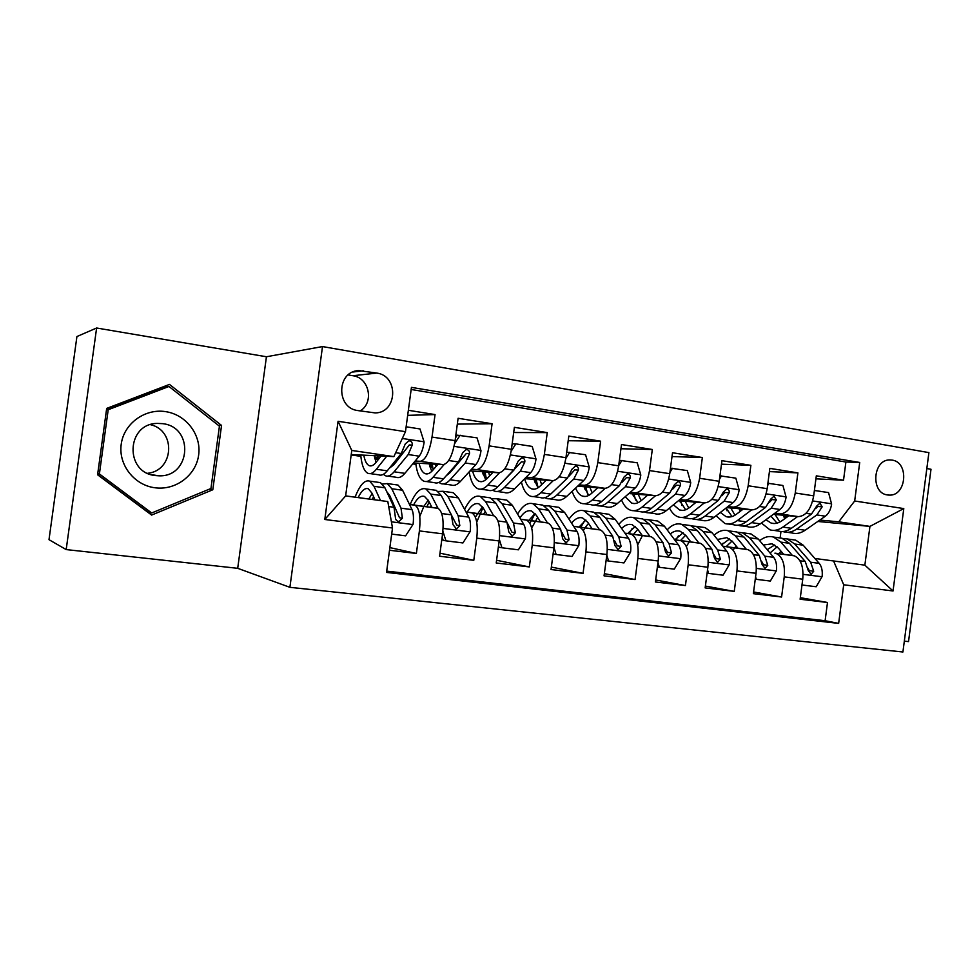 <?xml version="1.0" encoding="UTF-8"?>
<svg xmlns="http://www.w3.org/2000/svg" width="980" height="980" viewBox="0 0 980 980"><rect width="100%" height="100%" fill="white"/><g stroke="black" fill="none" stroke-linecap="round" stroke-linejoin="round"><path stroke-width="1.47" d="M892.094 460.098L889.987 459.939C872.764 459.191 870.387 493.21 887.549 494.961L889.301 495.108C906.573 496.101 909.293 462.144 892.094 460.098M904.332 641.141L908.534 641.594L931 469.249L926.835 468.55M289.896 587.326L902.911 651.994L928.905 452.613L322.506 346.565L289.896 587.326L237.699 568.314L266.438 356.757L96.616 328.006L66.187 549.584L237.699 568.314M66.187 549.584L49 539.686L76.918 336.544L96.616 328.006M815.923 478.828L843.523 480.212L816.316 475.839L813.694 495.843L795.258 493.001C792.71 506.329 787.638 513.312 780.068 513.949L774.543 513.447M769.435 471.601L797.904 472.887L769.851 468.379L767.181 488.677L748.181 485.762C745.621 499.298 740.684 506.415 733.371 507.113L727.883 506.636M721.488 464.177L750.876 465.329L721.954 460.674L719.222 481.303L699.622 478.277C697.062 492.034 692.272 499.298 685.24 500.07L679.789 499.616M672.011 456.558L702.366 457.525L672.525 452.736L669.744 473.683L649.52 470.572C646.959 484.549 642.317 491.96 635.591 492.805L630.189 492.377M620.94 448.742L652.312 449.489L621.504 444.54L618.674 465.819L597.788 462.609C595.227 476.819 590.744 484.39 584.35 485.308L578.996 484.904M568.192 440.718L600.63 441.184L568.817 436.076L565.938 457.697L544.353 454.377C541.793 468.832 537.493 476.562 531.454 477.566L526.15 477.199M513.679 432.511L547.257 432.609L514.378 427.329L511.438 449.305L489.13 445.876C486.57 460.588 482.454 468.477 476.807 469.567L471.564 469.236M457.317 424.12L492.095 423.74L458.101 418.276L455.1 440.632C452.54 455.492 448.546 463.503 443.144 464.643L413.572 462.928M389.501 550.258L416.377 553.467L389.856 547.612M409.481 504.406L438.023 508.338C442.482 511.34 444.001 519.841 442.58 533.831L439.579 556.236L473.793 560.315L439.983 553.173M466.002 511.952L493.932 515.786C498.771 518.8 500.523 527.191 499.175 540.96L496.223 562.986L529.323 566.93L496.591 560.278M520.686 519.241L548.028 523.002C553.235 526.027 555.195 534.308 553.908 547.857L551.029 569.527L583.051 573.349L551.348 567.089M573.631 526.297L600.422 529.972C605.946 533.01 608.102 541.193 606.89 554.533L604.06 575.848L635.064 579.548L604.341 573.655M624.909 533.145L651.161 536.746C656.992 539.784 659.332 547.869 658.18 560.989L655.399 581.973L685.437 585.55L655.669 579.976M674.608 539.76L700.333 543.3C706.458 546.338 708.969 554.325 707.879 567.249L705.147 587.902L734.253 591.381L705.392 586.077M722.799 546.191L748.022 549.645C754.416 552.696 757.087 560.585 756.045 573.312L753.363 593.66L781.587 597.016L753.583 591.969M741.419 510.458L739.729 510.298M813.694 495.843C811.146 509.086 806.026 516.019 798.345 516.619L773.33 514.329M681.088 502.544L680.402 502.483M767.181 488.677C764.633 502.14 759.647 509.196 752.223 509.87L726.633 507.603M634.33 495.794L633.276 495.709M634.538 496.627L633.619 496.493M719.222 481.303C716.674 494.974 711.811 502.177 704.669 502.912L678.491 500.682M586.175 488.849L584.741 488.738M586.346 489.645L585.011 489.449M669.744 473.683C667.184 487.575 662.48 494.925 655.632 495.745L628.842 493.553M536.538 481.707L534.7 481.56M536.685 482.43L534.921 482.172M618.674 465.819C616.114 479.943 611.569 487.452 605.04 488.334L577.6 486.215M485.37 474.345L483.091 474.198M485.48 475.006L483.25 474.675M565.938 457.697C563.378 472.066 559.004 479.722 552.818 480.69L524.692 478.669M454.022 468.134L453.079 468.073M432.584 466.786L429.853 466.615M432.67 467.338L429.951 466.946M511.438 449.305C508.877 463.92 504.688 471.748 498.881 472.801L470.057 470.902M452.589 469.751L451.645 469.69M357.921 410.583L375.254 412.923C397.451 412.837 398.934 375.818 376.81 373.074L358.68 370.575C336.544 371.285 335.883 408.207 357.921 410.583M843.523 480.212L845.899 462.021L859.717 462.462L411.441 387.37L405.475 431.678L393.862 456.619L351.22 454.549M859.717 462.462L854.67 501.001L903.793 508.583L893.037 590.977L843.707 584.778L838.647 623.39L386.524 572.418L392.502 528L324.796 519.486L338.076 421.277L405.475 431.678M736.152 546.019L734.706 547.783L737.916 548.2L732.832 541.928L726.866 537.628L717.458 539.49M386.696 571.132L825.111 620.72L827.5 602.492L800.121 599.233L802.742 579.205C803.735 566.661 800.917 558.857 794.278 555.819L775.939 553.369C782.481 556.42 785.25 564.247 784.233 576.865L781.587 597.016M734.718 547.759L737.916 548.188M674.926 539.796L675.906 539.919L674.926 539.784L683.121 532.765M690.79 541.903L689.283 541.707L690.79 541.916M722.811 546.203L729.12 547.134C735.404 550.172 738.014 558.098 736.948 570.911L734.253 591.381M627.715 533.5L629.05 533.671L627.715 533.488L635.261 526.468M674.62 539.772L680.855 540.703C686.858 543.741 689.308 551.765 688.181 564.774L685.437 585.55M579.07 527.007L580.797 527.24L579.07 527.007M624.922 533.157L631.059 534.063C636.767 537.101 639.046 545.223 637.858 558.429L635.064 579.548M528.931 520.331L531.074 520.613L528.931 520.319M573.643 526.321L579.67 527.216C585.06 530.241 587.143 538.473 585.905 551.887L583.051 573.349M477.236 513.434L479.808 513.777L477.236 513.434M520.699 519.253L526.603 520.135C531.662 523.161 533.537 531.491 532.238 545.125L529.323 566.93M423.887 506.317L426.925 506.721L423.887 506.317M466.015 511.964L471.784 512.834C476.488 515.848 478.142 524.288 476.77 538.143L473.793 560.315M396.214 461.911L394.536 461.813M407.668 415.336L435.047 414.577L432.021 437.08C429.461 452.05 425.565 460.122 420.322 461.31L415.152 461.029M397.709 460.073L396.018 459.975M378.109 458.995L374.899 458.824M378.17 459.436L374.936 458.959M391.571 502.005L392.833 502.177L391.571 502.03M368.823 498.979L372.363 499.445L368.823 498.979M409.493 504.43L415.128 505.288C419.428 508.289 420.861 516.827 419.403 530.915L416.377 553.467M492.095 423.74L489.13 445.876M547.257 432.609L544.353 454.377M600.63 441.184L597.788 462.609M652.312 449.489L649.52 470.572M702.366 457.525L699.622 478.277M750.876 465.329L748.181 485.762M797.904 472.887L795.258 493.001M845.899 462.021L411.159 389.477M435.047 414.577L408.354 410.289M784.576 518.31L785.237 518.371M817.798 521.458L869.934 526.395L838.721 521.826L819.819 520.062M787.124 517.024L783.78 516.705M393.862 456.619L351.783 450.445L345.634 495.929L387.81 501.552L392.502 528M345.646 495.892L387.81 501.552M266.438 356.757L322.506 346.565M778.867 553.639L783.645 554.288L778.855 553.651L781.036 551.226M814.895 558.465L864.862 565.154L869.934 526.395L903.793 508.583M780.117 537.971L780.962 531.528M814.907 558.477L864.862 565.154L893.037 590.977M412.764 463.895L415.875 464.349M351.171 454.941L360.848 456.349M359.77 454.965L360.714 455.1M374.507 457.109L377.962 457.611M374.752 458.248L378.047 458.432M827.5 602.492L800.317 597.678M429.705 466.039L432.499 466.223M415.03 463.013L415.716 463.111M429.473 465.108L432.413 465.537M482.92 473.634L485.272 473.793M482.711 472.862L485.186 473.218M534.517 481.009L536.44 481.156M534.321 480.372L536.354 480.678M584.533 488.175L586.052 488.297M584.362 487.66L585.979 487.905M633.068 495.157L634.207 495.255M632.909 494.729L634.134 494.912M680.169 501.932L680.965 502.005M680.034 501.601L680.892 501.723M732.023 516.57L726.303 508.338M825.111 620.72L838.647 623.39M843.707 584.778L833.588 560.976M838.721 521.826L854.67 501.001M351.783 450.445L338.076 421.277M345.634 495.929L324.796 519.486M360.162 410.926C374.372 402.694 369.288 377.716 352.923 375.732L348.17 374.936M151.618 515.076L212.795 489.767L221.554 425.43L169.479 384.417L106.685 408.403L97.584 474.773L151.618 515.076M149.021 513.14L150.32 512.601M167.029 386.757L165.828 385.802M218.54 425.479L221.554 425.43M209.304 489.179L212.795 489.767M381.073 455.994L376.173 462.217C373.625 465.402 371.273 466.529 369.105 465.61C366.655 464.422 364.879 460.943 363.788 455.161M386.671 456.264L376.332 469.273C373.294 473.034 370.477 474.369 367.892 473.291C364.119 471.343 361.73 465.255 360.714 455.002M406.124 426.79L420.004 428.958L424.144 442.115C423.152 448.497 421.51 453.189 419.207 456.178L404.875 473.34C401.727 477.04 398.787 478.35 396.079 477.248L387.86 476.096M393.495 465.243L392.919 463.822M383.401 474.308L385.422 475.753C388.092 476.844 390.971 475.533 394.083 471.809L408.219 454.549L412.249 445.043C412.494 442.495 411.38 441.086 408.88 440.792L405.255 443.977L401.249 453.52L387.235 470.829C384.148 474.565 381.293 475.888 378.66 474.798L370.256 473.622M377.79 455.835L378.194 459.657M374.25 455.663L376.051 462.389M412.249 445.043L409.297 444.957L393.887 464.777L389.293 468.281M391.682 534.1L405.622 535.827L413.095 524.276C413.829 517.857 413.462 512.981 412.004 509.637L402.609 490.233L397.99 485.051L395.504 484.708M386.72 491.605L389.746 495.562L388.987 496.48M380.522 500.572L374.029 486.313L369.656 481.131C364.707 479.612 359.844 484.953 355.079 497.166M374.985 499.837L371.996 493.173L368.321 488.787C365.001 487.624 361.608 490.551 358.153 497.571M378.06 482.295L380.473 482.626L384.944 487.807L394.009 507.26L395.381 517.305C395.479 519.731 396.667 521.14 398.958 521.519L402.4 518.212L401.004 508.179L391.804 488.751L387.272 483.569L382.494 484.059M373.527 496.578L372.351 499.482M372.155 493.516L368.811 499.004M389.746 495.562L399.509 517.746L402.4 518.212M165.547 411.625C144.893 408.341 123.884 423.593 121.214 444.246C118.237 464.863 134.358 485.308 155.134 487.795C175.873 490.576 196.061 475.178 198.646 455.026C201.537 434.924 186.237 414.613 165.547 411.625M162.631 423.654L157.388 423.409C126.138 423.495 124.423 472.948 155.538 475.582L159.017 475.815C190.855 477.174 194.359 427.011 162.631 423.654M151.692 512.981L99.397 473.952L108.204 409.726L168.977 386.475L219.434 426.178L210.945 488.493L151.692 512.981L147.6 511.83L97.608 474.541M106.563 409.297L164.652 387.088L168.977 386.475M97.731 473.646L99.397 473.952M106.477 409.873L108.204 409.726M150.467 424.659C176.327 430.49 173.962 470.78 147.637 473.291M437.913 464.336L432.682 470.376C429.951 473.463 427.402 474.541 425.026 473.61C422.343 472.397 420.359 468.955 419.073 463.246M444.136 464.545L432.964 477.334C429.693 480.984 426.655 482.258 423.813 481.156C419.685 479.196 416.978 473.156 415.704 463.05M455.455 437.974L457.268 435.181L477.027 437.84L481.009 450.763C480.029 457.035 478.314 461.629 475.851 464.545L460.588 481.254C457.219 484.867 454.059 486.117 451.106 484.99L443.438 483.912M460.122 435.206L454.61 443.695M438.942 482.417L440.792 483.544C443.695 484.659 446.819 483.397 450.139 479.771L465.243 462.977L469.469 453.666C469.751 451.192 468.685 449.796 466.284 449.502L462.707 452.638L458.493 461.984L443.511 478.828C440.204 482.466 437.117 483.728 434.238 482.626L426.398 481.523M432.241 464.005L433.123 469.873M429.191 463.834L431.739 471.38M469.469 453.666L466.272 453.544L449.832 472.85L446.268 475.729M436.051 466.48L435.549 464.202M492.903 472.409L487.379 478.265C484.475 481.266 481.744 482.295 479.171 481.339C476.268 480.127 474.087 476.697 472.63 471.074M499.531 472.789L487.771 485.125C484.304 488.689 481.033 489.902 477.958 488.775C473.659 486.889 470.731 481.254 469.151 471.882M512.013 444.994L512.76 443.818L515.835 443.879L532.189 446.427L536.023 459.13C535.043 465.304 533.267 469.812 530.67 472.654L514.512 488.922C510.96 492.438 507.579 493.626 504.406 492.487L497.252 491.482M502.103 482.319L521.385 461.85L524.815 462.009C525.109 459.596 524.104 458.224 521.801 457.917L518.273 461.017L513.863 470.167L497.987 486.57C494.484 490.123 491.176 491.323 488.065 490.196L480.751 489.167M515.835 443.879L511.156 451.204M485.002 471.882L486.423 479.196M492.732 490.196L494.41 491.09C497.546 492.217 500.878 491.017 504.406 487.489L520.392 471.135L524.815 462.009M482.417 471.711L485.713 479.796M489.632 475.876L488.579 472.127M546.154 480.212L540.348 485.896C537.285 488.836 534.382 489.816 531.626 488.849C528.538 487.624 526.199 484.267 524.582 478.779M553.173 480.702L540.838 492.671C537.187 496.137 533.72 497.301 530.425 496.149C526.297 494.496 523.283 489.78 521.385 482.001M566.673 452.184L585.562 454.745L589.262 467.227C588.294 473.303 586.444 477.726 583.725 480.494L566.746 496.358C563.01 499.776 559.445 500.915 556.052 499.763L549.4 498.82M569.735 452.282L565.827 458.493M544.856 497.681L546.362 498.391C549.707 499.543 553.247 498.404 556.946 494.961L573.778 479.024L578.371 470.082C578.69 467.717 577.735 466.382 575.517 466.076L572.038 469.126L567.457 478.081L550.736 494.079C547.048 497.534 543.533 498.685 540.213 497.534L533.402 496.578M536.158 479.49L538.106 487.734M534.027 479.343L538.032 487.783M541.646 484.622L539.98 479.771M578.371 470.082L574.733 469.873L569.025 476.17M597.739 487.771L591.675 493.295C588.466 496.162 585.403 497.093 582.475 496.113C579.633 495.059 577.343 492.377 575.603 488.077M605.15 488.346L592.263 499.984C588.429 503.365 584.766 504.467 581.275 503.304C577.33 501.821 574.28 497.828 572.149 491.299M619.409 460.306L637.245 462.793L640.81 475.067C639.842 481.045 637.943 485.382 635.101 488.089L617.376 503.549C613.456 506.893 609.707 507.971 606.118 506.807L599.932 505.937M621.92 460.404L618.711 465.586M595.387 504.896L596.722 505.484C600.274 506.648 603.999 505.558 607.87 502.201L625.461 486.656L630.226 477.897C630.557 475.594 629.65 474.283 627.506 473.965L624.101 476.966L619.348 485.749L601.843 501.344C597.984 504.712 594.297 505.815 590.756 504.639L584.435 503.757M585.783 486.852L587.645 494.165M584.056 486.717L588.747 495.402M592.153 492.867L589.838 487.158M630.226 477.897L626.379 477.664L621.822 482.552M442.887 531.16L445.949 540.838L462.94 542.945L470.18 531.564C470.89 525.255 470.437 520.441 468.808 517.121L458.358 497.877L453.287 492.707L450.579 492.34M438.036 508.338L430.71 494.079L425.859 488.91C420.432 487.342 415.202 492.548 410.191 504.504M431.947 507.42L428.591 500.817L424.512 496.444C420.873 495.243 417.223 498.085 413.548 504.957M445.949 540.838L443.156 540.311L442.139 537.114M433.699 490L436.333 490.355L441.27 495.537L451.4 514.831L453.03 524.741L456.496 528.882L459.816 525.623L458.162 515.713L447.897 496.444L442.911 491.274L438.17 491.47M429.154 501.907L426.913 506.746M430.367 507.211L431.139 505.827M443.756 500.278L456.668 525.121L459.816 525.623M428.223 500.131L423.875 506.341L419.795 516.472M499.359 539.441L501.932 547.771L518.371 549.817L525.403 538.62C526.076 532.41 525.537 527.657 523.761 524.374L512.332 505.276L506.832 500.119L503.928 499.727M493.602 515.676L485.553 501.613L480.274 496.444C474.859 494.863 469.641 499.175 464.606 509.38M487.072 514.77L483.373 508.216L478.914 503.855C474.982 502.63 471.074 505.386 467.215 512.111M501.932 547.771L498.93 547.232L498.514 545.897M487.575 497.46L490.416 497.852L495.782 503.01L506.917 522.144L508.791 531.932L512.148 535.999L515.358 532.789L513.459 523.014L502.201 503.892L496.787 498.734L492.083 498.734M482.993 507.579L476.721 522.144M483.507 514.292L485.247 511.548M482.479 506.819L475.361 517.146M507.518 523.394L511.977 532.263L515.358 532.789M553.97 547.428L556.113 554.496L572.026 556.469L578.849 545.443C579.499 539.331 578.862 534.639 576.951 531.38L564.602 512.454L558.71 507.309L555.623 506.88M547.391 522.818L538.669 508.89L532.973 503.745C527.706 502.201 522.585 505.643 517.599 514.096M540.433 521.887L536.415 515.382L531.613 511.033C527.681 509.833 523.773 512.136 519.915 517.942M539.772 504.688L542.798 505.104L548.58 510.249L560.646 529.237L562.74 538.902L565.999 542.896L569.098 539.723L566.967 530.07L554.803 511.107L548.971 505.962L544.292 505.815M535.068 513.532L529.898 523.296M531.674 527.938L537.677 517.44M535.007 513.471L528.918 520.343M528.918 520.356L528.379 521.287M561.981 532.471L565.497 539.172L569.098 539.723M556.113 554.496L553.1 553.957M606.804 555.121L608.556 561.001L623.966 562.912L630.593 552.046C631.218 546.032 630.508 541.401 628.45 538.179L615.269 519.4L608.997 514.279L605.75 513.826M578.8 527.007L599.527 529.776L590.132 515.958L584.043 510.813C578.911 509.318 573.9 512.099 568.988 519.167M592.128 528.784L587.804 522.328L582.684 517.991C578.96 516.852 575.248 518.567 571.548 523.1M590.377 511.695L593.574 512.136L599.736 517.269L612.659 536.097L614.975 545.64L618.135 549.56L621.136 546.436L618.797 536.905L605.763 518.101L599.564 512.969L594.909 512.712M584.484 520.931L580.785 527.265M583.345 530.609L584.962 527.828M584.974 527.816L588.515 523.381M585.905 520.025L579.058 527.032M614.411 540.482L617.327 545.86L621.136 546.436M608.556 561.001L606.081 560.572M647.731 495.096L641.422 500.474C638.078 503.267 634.869 504.161 631.782 503.157L625.216 496.701M655.522 495.733L642.096 507.064C638.102 510.36 634.268 511.425 630.593 510.249C626.808 508.902 623.782 505.472 621.504 499.947M670.479 468.183L687.323 470.596L690.741 482.662C689.785 488.542 687.838 492.805 684.885 495.439L666.449 510.531C662.382 513.79 658.462 514.818 654.689 513.63L648.944 512.822M672.464 468.281L669.904 472.458M644.399 511.879L645.575 512.356C649.311 513.532 653.207 512.491 657.237 509.22L675.551 494.055L680.463 485.468C680.806 483.214 679.948 481.927 677.878 481.609L674.522 484.573L669.622 493.185L651.394 508.387C647.376 511.67 643.505 512.724 639.793 511.536L633.913 510.715M633.938 493.969L635.555 500.033M632.615 493.859L637.943 502.728M641.177 500.682L638.213 494.312M680.463 485.468L676.433 485.198L672.709 489.13M657.972 562.569L659.344 567.298L674.277 569.147L680.72 558.441C681.333 552.524 680.537 547.955 678.356 544.758L664.379 526.138L657.776 521.029L654.358 520.552M642.378 535.656L637.674 544.966M649.973 536.489L640.014 522.793L633.57 517.673C628.572 516.227 623.648 518.481 618.809 524.447M642.231 535.46L637.625 529.065L632.21 524.729C628.695 523.675 625.167 524.925 621.639 528.477M639.45 518.494L642.807 518.959L649.323 524.067L663.056 542.749L665.567 552.169L668.642 556.028L671.533 552.941L668.997 543.533L655.167 524.876L648.625 519.755L643.983 519.424M632.198 528.416L629.05 533.696M632.909 535.08L637.808 529.31M665.126 547.955L667.539 552.34L671.533 552.941M659.344 567.298L657.396 566.967M696.204 502.189L689.675 507.432C686.208 510.151 682.852 511.009 679.618 509.992L673.444 504.81M704.351 502.887L690.435 513.937C686.294 517.158 682.288 518.175 678.43 516.975C674.816 515.75 671.827 512.785 669.463 508.069M719.945 475.827L735.845 478.154L739.153 490.024C738.197 495.819 736.201 499.996 733.15 502.569L714.065 517.293C709.839 520.478 705.759 521.47 701.827 520.27L696.498 519.51M694.367 503.671L693.754 501.981M721.452 475.913L719.516 479.122M691.954 518.641L692.97 519.02C696.89 520.221 700.933 519.229 705.122 516.031L724.098 501.233L729.157 492.805C729.512 490.6 728.691 489.339 726.695 489.02L723.387 491.935L718.352 500.388L699.451 515.223C695.286 518.42 691.255 519.424 687.36 518.236L681.909 517.465M680.696 500.866L681.982 505.558M679.74 500.78L685.682 509.772M688.769 508.106L685.179 501.246M729.157 492.805L724.943 492.511L721.905 495.721M707.536 569.772L708.577 573.41L723.044 575.199L729.304 564.652C729.892 558.808 729.034 554.312 726.744 551.14L712.031 532.679L705.098 527.583L701.533 527.093M689.957 540.813L686.331 546.558M698.899 543.018L688.389 529.433L681.615 524.325C676.727 522.928 671.913 524.766 667.16 529.837M690.814 541.928L685.951 535.582L680.242 531.283C676.935 530.303 673.603 531.197 670.259 533.953M687.066 525.084L690.582 525.574L697.417 530.67L711.909 549.18L714.604 558.49L717.593 562.287L720.386 559.237L717.666 549.952L703.089 531.454L696.217 526.358L691.598 525.954M678.393 535.815L675.894 539.931M680.488 540.556L685.645 535.215M714.249 555.023L716.221 558.612L720.386 559.237M708.577 573.41L707.095 573.153M743.232 509.073L736.482 514.182C732.905 516.84 729.426 517.661 726.045 516.632L720.325 512.466M751.709 509.833L737.34 520.601C733.052 523.749 728.899 524.716 724.869 523.504L716.074 515.737M767.904 483.25L782.91 485.48L786.095 497.166C785.152 502.875 783.106 506.979 779.958 509.49L760.26 523.871C755.911 526.971 751.685 527.914 747.581 526.701L742.656 526.015M740.206 511.364L739.104 508.706M768.945 483.312L767.597 485.578M738.111 525.182L738.994 525.488C743.061 526.701 747.262 525.758 751.587 522.634L771.174 508.191L776.368 499.923L774.016 496.199L770.77 499.077L765.601 507.371L746.086 521.85C741.774 524.986 737.597 525.942 733.542 524.729L728.495 524.018M726.205 507.934L727.001 510.776M734.988 515.198L730.774 507.971M776.368 499.923L771.995 499.592L769.545 502.226M755.58 576.767L756.303 579.327L770.329 581.067L776.43 570.666C776.993 564.921 776.074 560.474 773.673 557.326L758.263 539.012L751.035 533.941L747.336 533.438M734.694 547.796L733.126 550.062M746.356 549.339L735.319 535.864L728.238 530.793C723.473 529.445 718.757 530.927 714.089 535.264M733.273 531.491L736.936 531.993L744.077 537.077L759.28 555.427L762.146 564.627L765.049 568.363L767.757 565.35L764.865 556.174L749.59 537.824L742.411 532.753L737.805 532.299M723.142 543.141L721.917 545.088M726.18 546.644L732.072 541.046M729.586 538.927L721.672 544.77M761.852 561.76L763.42 564.713L767.757 565.35M756.303 579.327L755.274 579.155M788.876 515.762L781.93 520.735C778.242 523.332 774.641 524.116 771.138 523.075L765.919 519.743M797.647 516.558L782.861 527.081C778.439 530.143 774.139 531.074 769.962 529.849L761.399 523.038M814.392 490.453L828.553 492.597L831.628 504.1C830.697 509.71 828.615 513.74 825.38 516.203L805.119 530.241C800.636 533.279 796.274 534.186 792.024 532.961L787.479 532.312M784.784 518.69L783.167 515.235M815.005 490.49L814.221 491.838M782.947 531.54L783.682 531.785C787.908 533.01 792.244 532.091 796.703 529.041L816.855 514.941L822.159 506.832L819.929 503.169L816.744 506.011L811.44 514.145L791.35 528.281C786.916 531.344 782.591 532.263 778.389 531.038L773.722 530.376M770.905 516.093L777.018 523.136M779.884 522.009L775.082 514.5M822.159 506.832L817.639 506.464L815.715 508.632M802.179 583.553L802.596 585.06L816.205 586.751L822.134 576.497C822.686 570.838 821.706 566.452 819.194 563.341L803.159 545.174L795.65 540.127L791.816 539.588M778.843 553.676L778.218 554.496M792.404 555.476L780.876 542.124L773.502 537.052C768.859 535.766 764.253 536.966 759.672 540.691M783.669 554.312L778.341 548.077L772.13 543.802L763.31 545.015M778.157 537.702L781.954 538.228L789.378 543.288L805.229 561.491L808.267 570.581L811.097 574.255L813.706 571.279L810.656 562.214L794.731 544.023L787.271 538.963L782.689 538.473M770.562 552.561L777.128 546.791M774.69 544.929L767.217 549.658M808.022 568.216L809.223 570.617L813.706 571.279M798.345 516.619L780.068 513.949M752.223 509.87L733.371 507.113M704.669 502.912L685.24 500.07M655.632 495.745L635.591 492.805M605.04 488.334L584.35 485.308M552.818 480.69L531.454 477.566M498.881 472.801L476.807 469.567M793.224 555.587L774.911 553.149M747.005 549.425L728.128 546.913M699.365 543.079L679.887 540.482M650.23 536.526L630.14 533.855M547.195 522.793L525.795 519.939M493.148 515.59L471.025 512.638M443.144 464.643L420.322 461.31M437.301 508.142L414.43 505.092M442.58 533.831L419.403 530.915M802.742 579.205L784.233 576.865M756.045 573.312L736.948 570.911M707.879 567.249L688.181 564.774M658.18 560.989L637.858 558.429M606.89 554.533L585.905 551.887M553.908 547.857L532.238 545.125M499.175 540.96L476.77 538.143M455.1 440.632L432.021 437.08M352.874 372.02L363.298 370.783M352.923 375.732L376.81 373.074M424.046 441.784L402.315 438.477M387.235 470.829L376.332 469.273M404.875 473.34L394.083 471.809M401.249 453.52L395.687 452.699M419.207 456.178L408.219 454.549M391.4 521.826L412.911 524.57M391.804 488.751L402.609 490.233M374.029 486.313L384.944 487.807M401.004 508.179L412.004 509.637M388.693 506.562L394.009 507.26M480.911 450.433L454.083 446.353M443.511 478.828L432.964 477.334M460.588 481.254L450.139 479.771M458.493 461.984L448.668 460.527M475.851 464.545L465.243 462.977M535.925 458.812L510.421 454.928M497.987 486.57L487.771 485.125M514.512 488.922L504.406 487.489M513.863 470.167L504.774 468.82M530.67 472.654L520.392 471.135M589.164 466.909L564.921 463.221M550.736 494.079L540.838 492.671M566.746 496.358L556.946 494.961M567.457 478.081L559.053 476.844M583.725 480.494L573.778 479.024M640.712 474.761L617.657 471.245M601.843 501.344L592.263 499.984M617.376 503.549L607.87 502.201M619.348 485.749L611.606 484.61M635.101 488.089L625.461 486.656M443.095 528.416L470.008 531.846M447.897 496.444L458.358 497.877M430.71 494.079L441.27 495.537M458.162 515.713L468.808 517.121M441.711 513.545L451.4 514.831M499.653 535.631L525.231 538.902M502.201 503.892L512.332 505.276M485.553 501.613L495.782 503.01M513.459 523.014L523.761 524.374M497.975 520.968L506.917 522.144M554.362 542.614L578.678 545.713M554.803 511.107L564.602 512.454M538.669 508.89L548.58 510.249M566.967 530.07L576.951 531.38M552.402 528.147L560.646 529.237M607.306 549.364L630.422 552.316M605.763 518.101L615.269 519.4M590.132 515.958L599.736 517.269M618.797 536.905L628.45 538.179M605.089 535.092L612.659 536.097M690.655 482.368L668.728 479.024M651.394 508.387L642.096 507.064M666.449 510.531L657.237 509.22M669.622 493.185L662.492 492.132M684.885 495.439L675.551 494.055M658.585 555.905L680.561 558.71M655.167 524.876L664.379 526.138M640.014 522.793L649.323 524.067M668.997 543.533L678.356 544.758M656.11 541.83L663.056 542.749M739.067 489.731L718.205 486.558M699.451 515.223L690.435 513.937M714.065 517.293L705.122 516.031M718.352 500.388L711.798 499.42M733.15 502.569L724.098 501.233M708.246 562.251L729.157 564.909M703.089 531.454L712.031 532.679M688.389 529.433L697.417 530.67M717.666 549.952L726.744 551.14M705.551 548.347L711.909 549.18M786.009 496.872L766.164 493.859M746.086 521.85L737.34 520.601M760.26 523.871L751.587 522.634M765.601 507.371L759.61 506.488M779.958 509.49L771.174 508.191M756.389 568.388L776.27 570.923M749.59 537.824L758.263 539.012M735.319 535.864L744.077 537.077M764.865 556.174L773.673 557.326M753.485 554.668L759.28 555.427M831.555 503.806L812.665 500.939M791.35 528.281L782.861 527.081M805.119 530.241L796.703 529.041M811.44 514.145L805.977 513.336M825.38 516.203L816.855 514.941M803.073 574.341L821.987 576.755M794.731 544.023L803.159 545.174M780.876 542.124L789.378 543.288M810.656 562.214L819.194 563.341M799.974 560.805L805.229 561.491M438.023 508.338L415.128 505.288M493.932 515.786L471.784 512.834M548.028 523.002L526.603 520.135M600.422 529.972L579.67 527.216M651.161 536.746L631.059 534.063M700.333 543.3L680.855 540.703M748.022 549.645L729.12 547.134M794.278 555.819L775.939 553.369M357.259 370.746L358.68 370.575M887.99 495.023L889.301 495.108M369.105 465.61L371.077 465.892M397.99 485.051L387.272 483.569M380.473 482.626L369.656 481.131M398.052 521.36L398.958 521.519M151.141 474.626L159.017 475.815M425.026 473.61L427.182 473.916M479.171 481.339L481.499 481.682M531.626 488.849L534.112 489.204M582.475 496.113L585.109 496.493M453.287 492.707L442.911 491.274M436.333 490.355L425.859 488.91M455.676 528.747L456.496 528.882M506.832 500.119L496.787 498.734M490.416 497.852L480.274 496.444M511.413 535.889L512.148 535.999M558.71 507.309L548.971 505.962M542.798 505.104L532.973 503.745M565.325 542.785L565.999 542.896M608.997 514.279L599.564 512.969M593.574 512.136L584.043 510.813M617.523 549.474L618.135 549.56M631.782 503.157L634.55 503.561M657.776 521.029L648.625 519.755M642.807 518.959L633.57 517.673M679.618 509.992L682.521 510.409M705.098 527.583L696.217 526.358M690.582 525.574L681.615 524.325M726.045 516.632L729.071 517.06M751.035 533.941L742.411 532.753M736.936 531.993L728.238 530.793M771.138 523.075L774.274 523.528M795.65 540.127L787.271 538.963M781.954 538.228L773.502 537.052"/></g></svg>
